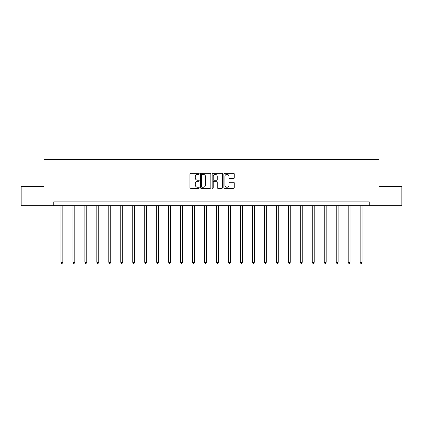 <?xml version="1.0" encoding="UTF-8"?>
<svg xmlns="http://www.w3.org/2000/svg" width="423" height="423" viewBox="0 0 423 423"><rect width="100%" height="100%" fill="white"/><g stroke="black" fill="none" stroke-linecap="round" stroke-linejoin="round"><path stroke-width="0.63" d="M199.222 173.8A0.529 0.529 0 0 0 198.699 173.271L190.694 173.271A0.751 0.751 0 0 0 189.943 174.027L189.943 187.579A0.751 0.751 0 0 0 190.694 188.335L198.699 188.335A0.529 0.529 0 0 0 199.222 187.807A0.529 0.529 0 0 0 198.699 187.278L197.663 187.278A2.411 2.411 0 0 1 195.252 184.872L195.252 183.741A2.411 2.411 0 0 1 197.663 181.33L198.699 181.33A0.529 0.529 0 0 0 199.222 180.801A0.529 0.529 0 0 0 198.699 180.277L197.663 180.277A2.411 2.411 0 0 1 195.252 177.866L195.252 176.735A2.411 2.411 0 0 1 197.663 174.329L198.699 174.329A0.529 0.529 0 0 0 199.222 173.8M233.507 178.58A0.751 0.751 0 0 0 234.263 177.829L234.263 174.027A0.751 0.751 0 0 0 233.507 173.271L224.624 173.271A0.751 0.751 0 0 0 223.867 174.027L223.867 187.579A0.751 0.751 0 0 0 224.624 188.335L233.507 188.335A0.751 0.751 0 0 0 234.263 187.579L234.263 182.985A0.751 0.751 0 0 0 233.507 182.234L229.705 182.234A0.751 0.751 0 0 0 228.954 182.985L228.954 185.263A2.015 2.015 0 0 1 226.94 187.278A2.015 2.015 0 0 1 224.925 185.263L224.925 176.343A2.015 2.015 0 0 1 226.94 174.329A2.015 2.015 0 0 1 228.954 176.343L228.954 177.829A0.751 0.751 0 0 0 229.705 178.58L233.507 178.58M53.758 205.737L21.15 205.737L21.15 186.559L44.013 186.559L44.013 159.704L378.987 159.704L378.987 186.559L401.85 186.559L401.85 205.737L369.242 205.737L369.242 201.903L53.758 201.903L53.758 205.737L369.242 205.737M210.839 174.027A0.751 0.751 0 0 0 210.088 173.271L201.2 173.271A0.751 0.751 0 0 0 200.449 174.027L200.449 187.579A0.751 0.751 0 0 0 201.2 188.335L210.088 188.335A0.751 0.751 0 0 0 210.839 187.579L210.839 174.027M212.912 173.271L221.8 173.271A0.751 0.751 0 0 1 222.551 174.027L222.551 187.579A0.751 0.751 0 0 1 221.8 188.335L217.993 188.335A0.751 0.751 0 0 1 217.242 187.579L217.242 182.086A0.751 0.751 0 0 0 216.491 181.33L213.964 181.33A0.751 0.751 0 0 0 213.213 182.086L213.213 187.807A0.529 0.529 0 0 1 212.684 188.335A0.529 0.529 0 0 1 212.161 187.807L212.161 174.027A0.751 0.751 0 0 1 212.912 173.271M202.03 174.329A0.529 0.529 0 0 0 201.501 174.852L201.501 186.755A0.529 0.529 0 0 0 202.03 187.278L203.119 187.278A2.411 2.411 0 0 0 205.53 184.872L205.53 176.735A2.411 2.411 0 0 0 203.119 174.329L202.03 174.329M217.242 176.38A2.015 2.015 0 0 0 215.228 174.366A2.015 2.015 0 0 0 213.213 176.38L213.213 179.521A0.751 0.751 0 0 0 213.964 180.277L216.491 180.277A0.751 0.751 0 0 0 217.242 179.521L217.242 176.38M60.933 205.737L60.933 262.297L62.847 262.297L62.847 205.737M62.847 262.297L62.276 263.296L61.504 263.296L60.933 262.297M72.899 205.737L72.899 262.297L74.818 262.297L74.818 205.737M74.818 262.297L74.242 263.296L73.475 263.296L72.899 262.297M84.87 205.737L84.87 262.297L86.789 262.297L86.789 205.737M86.789 262.297L86.213 263.296L85.446 263.296L84.87 262.297M96.835 205.737L96.835 262.297L98.755 262.297L98.755 205.737M98.755 262.297L98.178 263.296L97.412 263.296L96.835 262.297M108.806 205.737L108.806 262.297L110.726 262.297L110.726 205.737M110.726 262.297L110.149 263.296L109.383 263.296L108.806 262.297M120.777 205.737L120.777 262.297L122.691 262.297L122.691 205.737M122.691 262.297L122.12 263.296L121.348 263.296L120.777 262.297M132.743 205.737L132.743 262.297L134.662 262.297L134.662 205.737M134.662 262.297L134.086 263.296L133.319 263.296L132.743 262.297M144.714 205.737L144.714 262.297L146.633 262.297L146.633 205.737M146.633 262.297L146.057 263.296L145.29 263.296L144.714 262.297M156.679 205.737L156.679 262.297L158.599 262.297L158.599 205.737M158.599 262.297L158.022 263.296L157.256 263.296L156.679 262.297M168.65 205.737L168.65 262.297L170.569 262.297L170.569 205.737M170.569 262.297L169.993 263.296L169.226 263.296L168.65 262.297M180.621 205.737L180.621 262.297L182.535 262.297L182.535 205.737M182.535 262.297L181.964 263.296L181.192 263.296L180.621 262.297M192.587 205.737L192.587 262.297L194.506 262.297L194.506 205.737M194.506 262.297L193.93 263.296L193.163 263.296L192.587 262.297M204.558 205.737L204.558 262.297L206.477 262.297L206.477 205.737M206.477 262.297L205.901 263.296L205.134 263.296L204.558 262.297M216.523 205.737L216.523 262.297L218.442 262.297L218.442 205.737M218.442 262.297L217.866 263.296L217.099 263.296L216.523 262.297M228.494 205.737L228.494 262.297L230.413 262.297L230.413 205.737M230.413 262.297L229.837 263.296L229.07 263.296L228.494 262.297M240.465 205.737L240.465 262.297L242.379 262.297L242.379 205.737M242.379 262.297L241.808 263.296L241.036 263.296L240.465 262.297M252.431 205.737L252.431 262.297L254.35 262.297L254.35 205.737M254.35 262.297L253.774 263.296L253.007 263.296L252.431 262.297M264.401 205.737L264.401 262.297L266.321 262.297L266.321 205.737M266.321 262.297L265.744 263.296L264.978 263.296L264.401 262.297M276.367 205.737L276.367 262.297L278.286 262.297L278.286 205.737M278.286 262.297L277.71 263.296L276.943 263.296L276.367 262.297M288.338 205.737L288.338 262.297L290.257 262.297L290.257 205.737M290.257 262.297L289.681 263.296L288.914 263.296L288.338 262.297M300.309 205.737L300.309 262.297L302.223 262.297L302.223 205.737M302.223 262.297L301.652 263.296L300.88 263.296L300.309 262.297M312.274 205.737L312.274 262.297L314.194 262.297L314.194 205.737M314.194 262.297L313.617 263.296L312.851 263.296L312.274 262.297M324.245 205.737L324.245 262.297L326.165 262.297L326.165 205.737M326.165 262.297L325.588 263.296L324.822 263.296L324.245 262.297M336.211 205.737L336.211 262.297L338.13 262.297L338.13 205.737M338.13 262.297L337.554 263.296L336.787 263.296L336.211 262.297M348.182 205.737L348.182 262.297L350.101 262.297L350.101 205.737M350.101 262.297L349.525 263.296L348.758 263.296L348.182 262.297M360.153 205.737L360.153 262.297L362.067 262.297L362.067 205.737M362.067 262.297L361.496 263.296L360.724 263.296L360.153 262.297"/></g></svg>
